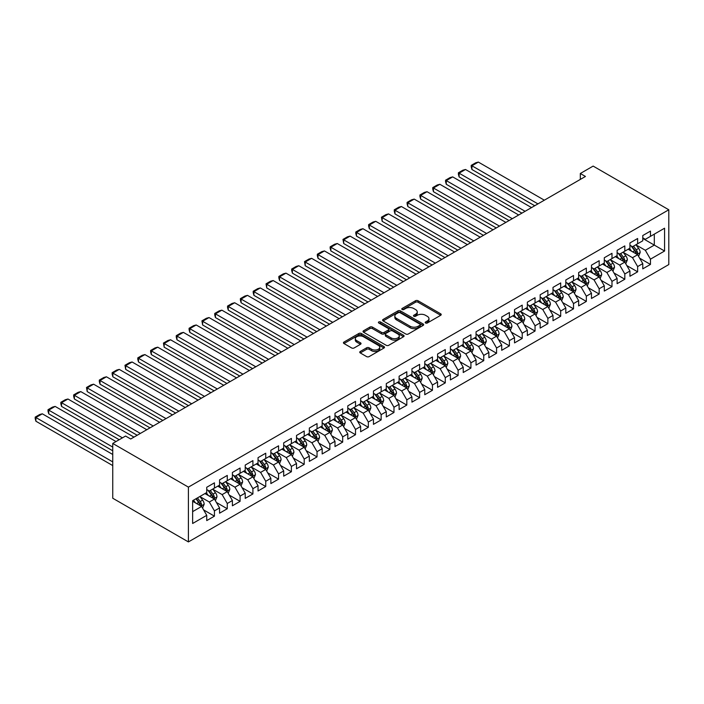 <?xml version="1.0" encoding="UTF-8"?>
<svg xmlns="http://www.w3.org/2000/svg" width="704" height="704" viewBox="0 0 704 704"><rect width="100%" height="100%" fill="white"/><g stroke="black" fill="none" stroke-linecap="round" stroke-linejoin="round"><path stroke-width="1.06" d="M425.559 323.004A1.25 0.722 0 0 0 427.328 323.004L440.704 315.286A1.778 1.03 0 0 0 441.223 314.556A1.778 1.03 0 0 0 440.704 313.826L418.044 300.749A1.778 1.03 0 0 0 415.527 300.749L402.151 308.466A1.25 0.722 0 0 0 401.782 308.977A1.25 0.722 0 0 0 402.151 309.487A1.25 0.722 0 0 0 403.911 309.487L405.645 308.484A5.694 3.291 0 0 1 413.697 308.484L415.589 309.575A5.694 3.291 0 0 1 417.252 311.907A5.694 3.291 0 0 1 415.589 314.23L413.855 315.225A1.25 0.722 0 0 0 413.494 315.735A1.25 0.722 0 0 0 413.855 316.246A1.25 0.722 0 0 0 415.615 316.246L417.349 315.251A5.694 3.291 0 0 1 425.41 315.251L427.293 316.334A5.694 3.291 0 0 1 428.965 318.666A5.694 3.291 0 0 1 427.293 320.989L425.559 321.983A1.25 0.722 0 0 0 425.198 322.494A1.25 0.722 0 0 0 425.559 323.004L425.559 321.983M360.263 351.472A1.778 1.03 0 0 0 359.744 352.202A1.778 1.03 0 0 0 360.263 352.933L366.617 356.602A1.778 1.03 0 0 0 369.142 356.602L383.988 348.022A1.778 1.03 0 0 0 384.516 347.292A1.778 1.03 0 0 0 383.988 346.57L361.337 333.485A1.778 1.03 0 0 0 358.82 333.485L343.966 342.065A1.778 1.03 0 0 0 343.438 342.786A1.778 1.03 0 0 0 343.966 343.517L351.639 347.952A1.778 1.03 0 0 0 354.156 347.952L360.518 344.282A1.778 1.03 0 0 0 361.038 343.552A1.778 1.03 0 0 0 360.518 342.83L356.708 340.63A4.761 2.746 0 0 1 355.318 338.686A4.761 2.746 0 0 1 358.257 336.142A4.761 2.746 0 0 1 363.44 336.741L378.356 345.356A4.761 2.746 0 0 1 379.755 347.292A4.761 2.746 0 0 1 376.816 349.835A4.761 2.746 0 0 1 371.624 349.237L369.142 347.802A1.778 1.03 0 0 0 366.617 347.802L360.263 351.472L360.263 352.933L366.617 349.29L366.617 347.802M112.746 443.441L188.408 487.124L188.408 541.922L112.746 498.238L112.746 443.441L125.567 436.04L130.698 439.006L585.446 176.458L580.316 173.501L580.316 179.423M580.316 173.501L593.138 166.091L668.8 209.774L188.408 487.124M405.768 333.995A1.778 1.03 0 0 0 408.285 333.995L423.139 325.424A1.778 1.03 0 0 0 423.658 324.694A1.778 1.03 0 0 0 423.139 323.972L400.479 310.886A1.778 1.03 0 0 0 397.962 310.886L383.108 319.458A1.778 1.03 0 0 0 382.589 320.188A1.778 1.03 0 0 0 383.108 320.918L405.768 333.995M379.262 323.277A1.25 0.722 0 0 1 380.53 323.453L380.53 321.966L403.568 335.271A1.778 1.03 0 0 1 404.087 335.993A1.778 1.03 0 0 1 403.568 336.723L388.714 345.294A1.778 1.03 0 0 1 386.197 345.294L363.537 332.218L363.537 330.766A1.778 1.03 0 0 0 363.018 331.487A1.778 1.03 0 0 0 363.537 332.218M363.537 330.766L369.89 327.096A1.778 1.03 0 0 1 372.407 327.096L381.603 332.402A1.778 1.03 0 0 0 384.12 332.402L388.335 329.965A1.778 1.03 0 0 0 388.854 329.234A1.778 1.03 0 0 0 388.335 328.513L378.77 322.986A1.25 0.722 0 0 1 378.4 322.476A1.25 0.722 0 0 1 379.174 321.816A1.25 0.722 0 0 1 380.53 321.966M188.408 541.922L668.8 264.563L668.8 209.774M642.77 238.427L654.306 245.098L654.306 234.133L664.567 228.21L650.461 236.359L650.461 231.097L642.77 235.541L642.77 240.803L637.639 243.76L637.639 238.506L629.939 242.95L629.939 248.204L624.818 251.17L624.818 245.907L617.118 250.351L617.118 255.605L611.987 258.57L611.987 253.317L604.296 257.752L604.296 263.014L599.166 265.971L599.166 260.718L591.474 265.162L591.474 270.415L586.344 273.381L586.344 268.118L578.644 272.562L578.644 277.816L573.514 280.782L573.514 275.528L565.822 279.963L565.822 285.226L560.692 288.182L560.692 282.929L553.001 287.373L553.001 292.626L547.87 295.592L547.87 290.33L540.17 294.774L540.17 300.027L535.049 302.993L535.049 297.739L527.349 302.174L527.349 307.437L522.218 310.394L522.218 305.14L514.527 309.584L514.527 314.838L509.397 317.803L509.397 312.541L501.706 316.985L501.706 322.247L496.575 325.204L496.575 319.95L488.875 324.394L488.875 329.648L483.745 332.605L483.745 327.351L476.054 331.795L476.054 337.049L470.923 340.014L470.923 334.752L463.232 339.196L463.232 344.458L458.102 347.415L458.102 342.162L450.402 346.606L450.402 351.859L445.28 354.825L445.28 349.562L437.58 354.006L437.58 359.26L432.45 362.226L432.45 356.963L424.758 361.407L424.758 366.67L419.628 369.626L419.628 364.373L411.937 368.817L411.937 374.07L406.806 377.036L406.806 371.774L399.106 376.218L399.106 381.471L393.976 384.437L393.976 379.183L386.285 383.618L386.285 388.881L381.154 391.838L381.154 386.584L373.463 391.028L373.463 396.282L368.333 399.247L368.333 393.985L360.633 398.429L360.633 403.682L355.511 406.648L355.511 401.394L347.811 405.83L347.811 411.092L342.681 414.049L342.681 408.795L334.99 413.239L334.99 418.493L329.859 421.458L329.859 416.196L322.168 420.64L322.168 425.902L317.038 428.859L317.038 423.606L309.338 428.041L309.338 433.303L304.207 436.26L304.207 431.006L296.516 435.45L296.516 440.704L291.386 443.67L291.386 438.407L283.694 442.851L283.694 448.114L278.564 451.07L278.564 445.817L270.864 450.261L270.864 455.514L265.742 458.471L265.742 453.218L258.042 457.662L258.042 462.915L252.912 465.881L252.912 460.618L245.221 465.062L245.221 470.325L240.09 473.282L240.09 468.028L232.399 472.472L232.399 477.726L227.269 480.691L227.269 475.429L219.569 479.873L219.569 485.126L214.438 488.092L214.438 482.838L206.747 487.274L206.747 492.536L192.641 500.676L192.641 523.486L206.747 515.337L201.617 506.449L192.641 501.274M664.567 228.21L664.567 251.02L650.461 259.16L645.33 250.281L636.038 244.913M639.628 258.166L650.461 264.422L650.461 259.16M650.461 264.422L642.77 268.858L642.77 263.604L637.639 266.57L632.509 257.682L623.207 252.314M626.798 265.566L637.639 271.823L637.639 266.57M637.639 271.823L629.939 276.267L629.939 271.005L624.818 273.97L619.687 265.082L610.386 259.714M613.976 272.967L624.818 279.224L624.818 273.97M624.818 279.224L617.118 283.668L617.118 278.414L611.987 281.371L606.857 272.492L597.564 267.124M601.154 280.377L611.987 286.634L611.987 281.371M611.987 286.634L604.296 291.069L604.296 285.815L599.166 288.781L594.035 279.893L584.734 274.525M588.333 287.778L599.166 294.034L599.166 288.781M599.166 294.034L591.474 298.478L591.474 293.216L586.344 296.182L581.214 287.294L571.912 281.926M575.502 295.178L586.344 301.435L586.344 296.182M586.344 301.435L578.644 305.879L578.644 300.626L573.514 303.582L568.383 294.703L559.09 289.335M562.681 302.588L573.514 308.845L573.514 303.582M573.514 308.845L565.822 313.289L565.822 308.026L560.692 310.992L555.562 302.104L546.269 296.736M549.859 309.989L560.692 316.246L560.692 310.992M560.692 316.246L553.001 320.69L553.001 315.436L547.87 318.393L542.74 309.505L533.438 304.137M537.029 317.398L547.87 323.646L547.87 318.393M547.87 323.646L540.17 328.09L540.17 322.837L535.049 325.794L529.918 316.914L520.617 311.546M524.207 324.799L535.049 331.056L535.049 325.794M535.049 331.056L527.349 335.5L527.349 330.238L522.218 333.203L517.088 324.315L507.795 318.947M511.386 332.2L522.218 338.457L522.218 333.203M522.218 338.457L514.527 342.901L514.527 337.647L509.397 340.604L504.266 331.725L494.974 326.357M498.564 339.61L509.397 345.866L509.397 340.604M509.397 345.866L501.706 350.302L501.706 345.048L496.575 348.005L491.445 339.126L482.143 333.758M485.734 347.01L496.575 353.267L496.575 348.005M496.575 353.267L488.875 357.711L488.875 352.449L483.745 355.414L478.614 346.526L469.322 341.158M472.912 354.411L483.745 360.668L483.745 355.414M483.745 360.668L476.054 365.112L476.054 359.858L470.923 362.815L465.793 353.936L456.5 348.568M460.09 361.821L470.923 368.078L470.923 362.815M470.923 368.078L463.232 372.513L463.232 367.259L458.102 370.225L452.971 361.337L443.67 355.969M447.26 369.222L458.102 375.478L458.102 370.225M458.102 375.478L450.402 379.922L450.402 374.66L445.28 377.626L440.15 368.738L430.848 363.37M434.438 376.622L445.28 382.879L445.28 377.626M445.28 382.879L437.58 387.323L437.58 382.07L432.45 385.026L427.319 376.147L418.026 370.779M421.617 384.032L432.45 390.289L432.45 385.026M432.45 390.289L424.758 394.724L424.758 389.47L419.628 392.436L414.498 383.548L405.205 378.18M408.795 391.433L419.628 397.69L419.628 392.436M419.628 397.69L411.937 402.134L411.937 396.871L406.806 399.837L401.676 390.949L392.374 385.581M395.965 398.834L406.806 405.09L406.806 399.837M406.806 405.09L399.106 409.534L399.106 404.281L393.976 407.238L388.854 398.358L379.553 392.99M383.143 406.243L393.976 412.5L393.976 407.238M393.976 412.5L386.285 416.944L386.285 411.682L381.154 414.647L376.024 405.759L366.731 400.391M370.322 413.644L381.154 419.901L381.154 414.647M381.154 419.901L373.463 424.345L373.463 419.091L368.333 422.048L363.202 413.16L353.901 407.792M357.491 421.045L368.333 427.302L368.333 422.048M368.333 427.302L360.633 431.746L360.633 426.492L355.511 429.449L350.381 420.57L341.079 415.202M344.67 428.454L355.511 434.711L355.511 429.449M355.511 434.711L347.811 439.155L347.811 433.893L342.681 436.858L337.55 427.97L328.258 422.602M331.848 435.855L342.681 442.112L342.681 436.858M342.681 442.112L334.99 446.556L334.99 441.302L329.859 444.259L324.729 435.371L315.436 430.003M319.026 443.265L329.859 449.513L329.859 444.259M329.859 449.513L322.168 453.957L322.168 448.703L317.038 451.66L311.907 442.781L302.606 437.413M306.196 450.666L317.038 456.922L317.038 451.66M317.038 456.922L309.338 461.366L309.338 456.104L304.207 459.07L299.086 450.182L289.784 444.814M293.374 458.066L304.207 464.323L304.207 459.07M304.207 464.323L296.516 468.767L296.516 463.514L291.386 466.47L286.255 457.591L276.962 452.223M280.553 465.476L291.386 471.733L291.386 466.47M291.386 471.733L283.694 476.168L283.694 470.914L278.564 473.88L273.434 464.992L264.132 459.624M267.722 472.877L278.564 479.134L278.564 473.88M278.564 479.134L270.864 483.578L270.864 478.315L265.742 481.281L260.612 472.393L251.31 467.025M254.901 480.278L265.742 486.534L265.742 481.281M265.742 486.534L258.042 490.978L258.042 485.725L252.912 488.682L247.782 479.802L238.489 474.434M242.079 487.687L252.912 493.944L252.912 488.682M252.912 493.944L245.221 498.379L245.221 493.126L240.09 496.091L234.96 487.203L225.667 481.835M229.258 495.088L240.09 501.345L240.09 496.091M240.09 501.345L232.399 505.789L232.399 500.526L227.269 503.492L222.138 494.604L212.837 489.236M216.427 502.489L227.269 508.746L227.269 503.492M227.269 508.746L219.569 513.19L219.569 507.936L214.438 510.893L209.317 502.014L200.015 496.646M203.606 509.898L214.438 516.155L214.438 510.893M214.438 516.155L206.747 520.59L206.747 515.337M206.747 489.57L209.317 491.049L214.438 488.092M192.641 511.632L201.617 506.449M219.569 482.17L222.138 483.648L227.269 480.691M209.317 502.014L214.438 499.048L204.952 493.574M219.569 507.936L214.438 499.048M232.399 474.76L234.96 476.247L240.09 473.282M222.138 494.604L227.269 491.647L217.774 486.165M232.399 500.526L227.269 491.647M245.221 467.359L247.782 468.838L252.912 465.881M234.96 487.203L240.09 484.238L230.604 478.764M245.221 493.126L240.09 484.238M258.042 459.958L260.612 461.437L265.742 458.471M247.782 479.802L252.912 476.837L243.426 471.354M258.042 485.725L252.912 476.837M270.864 452.549L273.434 454.036L278.564 451.07M260.612 472.393L265.742 469.436L256.247 463.954M270.864 478.315L265.742 469.436M283.694 445.148L286.255 446.626L291.386 443.67M273.434 464.992L278.564 462.026L269.069 456.553M283.694 470.914L278.564 462.026M296.516 437.747L299.086 439.226L304.207 436.26M286.255 457.591L291.386 454.626L281.899 449.143M296.516 463.514L291.386 454.626M309.338 430.338L311.907 431.825L317.038 428.859M299.086 450.182L304.207 447.225L294.721 441.742M309.338 456.104L304.207 447.225M322.168 422.937L324.729 424.415L329.859 421.458M311.907 442.781L317.038 439.815L307.542 434.342M322.168 448.703L317.038 439.815M334.99 415.536L337.55 417.014L342.681 414.049M324.729 435.371L329.859 432.414L320.373 426.932M334.99 441.302L329.859 432.414M347.811 408.126L350.381 409.614L355.511 406.648M337.55 427.97L342.681 425.014L333.194 419.531M347.811 433.893L342.681 425.014M360.633 400.726L363.202 402.204L368.333 399.247M350.381 420.57L355.511 417.604L346.016 412.13M360.633 426.492L355.511 417.604M373.463 393.325L376.024 394.803L381.154 391.838M363.202 413.16L368.333 410.203L358.838 404.721M373.463 419.091L368.333 410.203M386.285 385.915L388.854 387.394L393.976 384.437M376.024 405.759L381.154 402.802L371.668 397.32M386.285 411.682L381.154 402.802M399.106 378.514L401.676 379.993L406.806 377.036M388.854 398.358L393.976 395.393L384.49 389.919M399.106 404.281L393.976 395.393M411.937 371.105L414.498 372.592L419.628 369.626M401.676 390.949L406.806 387.992L397.311 382.51M411.937 396.871L406.806 387.992M424.758 363.704L427.319 365.182L432.45 362.226M414.498 383.548L419.628 380.582L410.142 375.109M424.758 389.47L419.628 380.582M437.58 356.303L440.15 357.782L445.28 354.825M427.319 376.147L432.45 373.182L422.963 367.699M437.58 382.07L432.45 373.182M450.402 348.894L452.971 350.381L458.102 347.415M440.15 368.738L445.28 365.781L435.785 360.298M450.402 374.66L445.28 365.781M463.232 341.493L465.793 342.971L470.923 340.014M452.971 361.337L458.102 358.371L448.606 352.898M463.232 367.259L458.102 358.371M476.054 334.092L478.614 335.57L483.745 332.605M465.793 353.936L470.923 350.97L461.437 345.488M476.054 359.858L470.923 350.97M488.875 326.682L491.445 328.17L496.575 325.204M478.614 346.526L483.745 343.57L474.258 338.087M488.875 352.449L483.745 343.57M501.706 319.282L504.266 320.76L509.397 317.803M491.445 339.126L496.575 336.16L487.08 330.686M501.706 345.048L496.575 336.16M514.527 311.881L517.088 313.359L522.218 310.394M504.266 331.725L509.397 328.759L499.91 323.277M514.527 337.647L509.397 328.759M527.349 304.471L529.918 305.958L535.049 302.993M517.088 324.315L522.218 321.358L512.732 315.876M527.349 330.238L522.218 321.358M540.17 297.07L542.74 298.549L547.87 295.592M529.918 316.914L535.049 313.949L525.554 308.475M540.17 322.837L535.049 313.949M553.001 289.67L555.562 291.148L560.692 288.182M542.74 309.505L547.87 306.548L538.375 301.066M553.001 315.436L547.87 306.548M565.822 282.26L568.383 283.747L573.514 280.782M555.562 302.104L560.692 299.147L551.206 293.665M565.822 308.026L560.692 299.147M578.644 274.859L581.214 276.338L586.344 273.381M568.383 294.703L573.514 291.738L564.027 286.264M578.644 300.626L573.514 291.738M591.474 267.458L594.035 268.937L599.166 265.971M581.214 287.294L586.344 284.337L576.849 278.854M591.474 293.216L586.344 284.337M604.296 260.049L606.857 261.527L611.987 258.57M594.035 279.893L599.166 276.927L589.679 271.454M604.296 285.815L599.166 276.927M617.118 252.648L619.687 254.126L624.818 251.17M606.857 272.492L611.987 269.526L602.501 264.053M617.118 278.414L611.987 269.526M629.939 245.238L632.509 246.726L637.639 243.76M619.687 265.082L624.818 262.126L615.322 256.643M629.939 271.005L624.818 262.126M642.77 237.838L645.33 239.316L650.461 236.359M632.509 257.682L637.639 254.716L628.144 249.242M642.77 263.604L637.639 254.716M645.33 250.281L654.306 245.098L664.567 251.02M426.061 323.18L427.293 322.467A5.694 3.291 0 0 0 428.965 320.144L428.965 318.666M417.252 311.907L417.252 313.386A5.694 3.291 0 0 1 415.589 315.709L414.357 316.422M440.678 315.295L418.044 302.227A1.778 1.03 0 0 0 415.527 302.227L402.644 309.663M423.113 325.433L400.479 312.365A1.778 1.03 0 0 0 397.962 312.365L383.134 320.927M419.989 325.204A1.25 0.722 0 0 0 420.358 324.694A1.25 0.722 0 0 0 419.989 324.183L400.101 312.699A1.25 0.722 0 0 0 398.341 312.699L396.519 313.755A5.694 3.291 0 0 0 394.847 316.078A5.694 3.291 0 0 0 396.519 318.41L410.115 326.26A5.694 3.291 0 0 0 418.167 326.26L419.989 325.204L419.989 326.682A1.25 0.722 0 0 0 420.358 326.172L420.358 324.694M394.847 316.078L394.847 317.566A5.694 3.291 0 0 0 396.519 319.889L396.519 318.41M419.989 326.682L418.167 327.738A5.694 3.291 0 0 1 410.115 327.738L396.519 319.889M363.563 332.226L369.89 328.574L369.89 327.096M388.854 329.234L388.854 330.722A1.778 1.03 0 0 1 388.335 331.443L384.12 333.881A1.778 1.03 0 0 1 381.603 333.881L372.407 328.574A1.778 1.03 0 0 0 369.89 328.574M380.53 323.453L403.542 336.732M391.134 337.902A4.761 2.746 0 0 0 396.326 338.501A4.761 2.746 0 0 0 399.265 335.958A4.761 2.746 0 0 0 397.874 334.013L392.612 330.977A1.778 1.03 0 0 0 390.095 330.977L385.88 333.414A1.778 1.03 0 0 0 385.361 334.145A1.778 1.03 0 0 0 385.88 334.866L391.134 337.902L391.134 339.381A4.761 2.746 0 0 0 396.326 339.979A4.761 2.746 0 0 0 399.265 337.436L399.265 335.958M385.361 334.145L385.361 335.623A1.778 1.03 0 0 0 385.88 336.354L385.88 334.866M391.134 339.381L385.88 336.354M379.755 347.292L379.755 348.779A4.761 2.746 0 0 1 376.816 351.314A4.761 2.746 0 0 1 371.624 350.724L369.142 349.29A1.778 1.03 0 0 0 366.617 349.29M355.318 338.686L355.318 340.164A4.761 2.746 0 0 0 356.708 342.109L356.708 340.63M360.492 344.291L356.708 342.109M383.988 346.57L383.988 348.022L361.337 334.972A1.778 1.03 0 0 0 358.82 334.972L343.983 343.534M638.59 256.362L640.174 252.481A4.805 2.772 -120 0 0 638.642 248.389L635.914 244.754M537.926 203.887L471.926 165.783L478.333 162.078L544.342 200.191M631.576 251.222L629.508 248.459M471.926 169.488L471.222 166.857L471.222 165.378L471.926 165.783L471.926 169.488L534.723 205.744M636.733 254.197L637.578 252.692A4.805 2.772 -120 0 0 636.205 249.797L633.486 246.162M631.928 246.391L635.29 250.879A2.446 1.417 60 0 1 635.738 251.627L637.578 252.692M631.083 245.898L634.665 250.686A4.805 2.772 60 0 1 636.046 253.581L636.143 253.854M471.222 165.378L475.71 162.782L478.333 162.078M625.759 263.771L627.352 259.89A4.805 2.772 -120 0 0 625.821 255.798L623.093 252.155M525.105 211.297L459.105 173.184L465.511 169.488L531.52 207.592M618.754 258.623L616.678 255.86M459.105 176.889L458.392 174.258L458.392 172.779L459.105 173.184L459.105 176.889L521.902 213.145M623.911 261.598L624.756 260.093A4.805 2.772 -120 0 0 623.383 257.198L620.655 253.563M619.106 253.792L622.468 258.28A2.446 1.417 60 0 1 622.908 259.028L624.756 260.093M618.253 253.299L621.843 258.086A4.805 2.772 60 0 1 623.216 260.982L623.313 261.263M458.392 172.779L462.88 170.192L465.511 169.488M612.938 271.172L614.53 267.291A4.805 2.772 -120 0 0 612.99 263.199L610.271 259.565M512.283 218.698L446.274 180.594L452.69 176.889L518.69 215.002M605.933 266.033L603.856 263.261M446.274 184.29L445.57 181.667L445.57 180.189L446.274 180.594L446.274 184.29L509.071 220.554M611.081 269.007L611.934 267.494A4.805 2.772 -120 0 0 610.562 264.607L607.834 260.973M606.276 261.193L609.646 265.69A2.446 1.417 60 0 1 610.086 266.429L611.934 267.494M605.431 260.709L609.022 265.496A4.805 2.772 60 0 1 610.394 268.382L610.491 268.664M445.57 180.189L450.058 177.593L452.69 176.889M600.116 278.573L601.7 274.692A4.805 2.772 -120 0 0 600.169 270.6L597.45 266.966M499.462 226.107L433.453 187.994L439.868 184.29L505.868 222.402M593.102 273.434L591.034 270.67M433.453 191.699L432.749 189.068L432.749 187.59L433.453 187.994L433.453 191.699L496.25 227.955M598.259 276.408L599.113 274.903A4.805 2.772 -120 0 0 597.731 272.008L595.012 268.374M593.454 268.602L596.816 273.09A2.446 1.417 60 0 1 597.265 273.838L599.113 274.903M592.61 268.11L596.191 272.897A4.805 2.772 60 0 1 597.573 275.792L597.67 276.065M432.749 187.59L437.237 184.994L439.868 184.29M587.294 285.982L588.878 282.102A4.805 2.772 -120 0 0 587.347 278.01L584.619 274.366M486.631 233.508L420.631 195.395L427.038 191.699L493.046 229.803M580.281 280.834L578.213 278.071M420.631 199.1L419.927 196.469L419.927 194.99L420.631 195.395L420.631 199.1L483.428 235.356M585.438 283.809L586.282 282.304A4.805 2.772 -120 0 0 584.91 279.418L582.182 275.774M580.633 276.003L583.994 280.491A2.446 1.417 60 0 1 584.443 281.239L586.282 282.304M579.788 275.519L583.37 280.298A4.805 2.772 60 0 1 584.742 283.193L584.839 283.474M419.927 194.99L424.415 192.403L427.038 191.699M574.464 293.383L576.057 289.502A4.805 2.772 -120 0 0 574.526 285.41L571.798 281.776M473.81 240.909L407.801 202.805L414.216 199.1L480.225 237.213M567.459 288.244L565.382 285.472M407.801 206.51L407.097 203.878L407.097 202.4L407.801 202.805L407.801 206.51L470.606 242.766M572.607 291.218L573.461 289.705A4.805 2.772 -120 0 0 572.088 286.818L569.36 283.184M567.802 283.404L571.173 287.901A2.446 1.417 60 0 1 571.613 288.64L573.461 289.705M566.958 282.92L570.548 287.707A4.805 2.772 60 0 1 571.921 290.594L572.018 290.875M407.097 202.4L411.585 199.804L414.216 199.1M561.642 300.784L563.235 296.903A4.805 2.772 -120 0 0 561.695 292.811L558.976 289.177M460.988 248.318L394.979 210.206L401.394 206.51L467.394 244.614M554.629 295.645L552.561 292.882M394.979 213.91L394.275 211.279L394.275 209.801L394.979 210.206L394.979 213.91L457.776 250.166M559.786 298.619L560.639 297.114A4.805 2.772 -120 0 0 559.258 294.219L556.538 290.585M554.981 290.814L558.342 295.302A2.446 1.417 60 0 1 558.791 296.05L560.639 297.114M554.136 290.321L557.726 295.108A4.805 2.772 60 0 1 559.099 298.003L559.196 298.276M394.275 209.801L398.763 207.205L401.394 206.51M548.821 308.194L550.405 304.313A4.805 2.772 -120 0 0 548.874 300.221L546.146 296.578M448.158 255.719L382.158 217.615L388.564 213.91L454.573 252.014M541.807 303.046L539.739 300.282M382.158 221.311L381.454 217.202L382.158 217.615L382.158 221.311L444.954 257.567M546.964 306.02L547.809 304.515A4.805 2.772 -120 0 0 546.436 301.629L543.717 297.986M542.159 298.214L545.521 302.702A2.446 1.417 60 0 1 545.97 303.45L547.809 304.515M541.314 297.73L544.896 302.518A4.805 2.772 60 0 1 546.278 305.404L546.374 305.686M381.454 217.202L385.942 214.614L388.564 213.91M535.99 315.594L537.583 311.714A4.805 2.772 -120 0 0 536.052 307.622L533.324 303.987M435.336 263.12L369.336 225.016L375.742 221.311L441.751 259.424M528.986 310.455L526.918 307.692M369.336 228.721L368.623 226.09L368.623 224.611L369.336 225.016L369.336 228.721L432.133 264.977M534.142 313.43L534.987 311.916A4.805 2.772 -120 0 0 533.614 309.03L530.886 305.395M529.338 305.615L532.699 310.112A2.446 1.417 60 0 1 533.139 310.851L534.987 311.916M528.493 305.131L532.074 309.918A4.805 2.772 60 0 1 533.447 312.805L533.544 313.086M368.623 224.611L373.111 222.015L375.742 221.311M523.169 322.995L524.762 319.114A4.805 2.772 -120 0 0 523.222 315.022L520.502 311.388M422.514 270.53L356.506 232.417L362.921 228.721L428.921 266.825M516.164 317.856L514.087 315.093M356.506 236.122L355.802 233.49L355.802 232.012L356.506 232.417L356.506 236.122L419.302 272.378M521.312 320.83L522.166 319.326A4.805 2.772 -120 0 0 520.793 316.43L518.065 312.796M516.507 313.025L519.878 317.513A2.446 1.417 60 0 1 520.318 318.261L522.166 319.326M515.662 312.532L519.253 317.319A4.805 2.772 60 0 1 520.626 320.214L520.722 320.487M355.802 232.012L360.29 229.425L362.921 228.721M510.347 330.405L511.931 326.524A4.805 2.772 -120 0 0 510.4 322.432L507.681 318.798M409.693 277.93L343.684 239.826L350.099 236.122L416.099 274.226M503.334 325.257L501.266 322.494M343.684 243.522L342.98 239.413L343.684 239.826L343.684 243.522L406.481 279.778M508.49 328.24L509.344 326.726A4.805 2.772 -120 0 0 507.962 323.84L505.243 320.197M503.686 320.426L507.047 324.922A2.446 1.417 60 0 1 507.496 325.662L509.344 326.726M502.841 319.942L506.422 324.729A4.805 2.772 60 0 1 507.804 327.615L507.901 327.897M342.98 239.413L347.468 236.826L350.099 236.122M497.526 337.806L499.11 333.925A4.805 2.772 -120 0 0 497.578 329.833L494.85 326.198M396.862 285.331L330.862 247.227L337.269 243.522L403.278 281.635M490.512 332.666L488.444 329.903M330.862 250.932L330.158 248.301L330.158 246.822L330.862 247.227L330.862 250.932L393.659 287.188M495.669 335.641L496.514 334.127A4.805 2.772 -120 0 0 495.141 331.241L492.413 327.606M490.864 327.835L494.226 332.323A2.446 1.417 60 0 1 494.674 333.062L496.514 334.127M490.019 327.342L493.601 332.13A4.805 2.772 60 0 1 494.974 335.016L495.07 335.298M330.158 246.822L334.646 244.226L337.269 243.522M484.695 345.206L486.288 341.334A4.805 2.772 -120 0 0 484.757 337.234L482.029 333.599M384.041 292.741L318.032 254.628L324.447 250.932L390.456 289.036M477.69 340.067L475.614 337.304M318.032 258.333L317.328 255.702L317.328 254.223L318.032 254.628L318.032 258.333L380.838 294.589M482.838 343.042L483.692 341.537A4.805 2.772 -120 0 0 482.319 338.642L479.591 335.007M478.034 335.236L481.404 339.724A2.446 1.417 60 0 1 481.844 340.472L483.692 341.537M477.189 334.743L480.779 339.53A4.805 2.772 60 0 1 482.152 342.426L482.249 342.698M317.328 254.223L321.816 251.636L324.447 250.932M471.874 352.616L473.466 348.735A4.805 2.772 -120 0 0 471.926 344.643L469.207 341.009M371.219 300.142L305.21 262.038L311.626 258.333L377.626 296.437M464.86 347.468L462.792 344.705M305.21 265.734L304.506 261.624L305.21 262.038L305.21 265.734L368.007 301.99M470.017 350.451L470.87 348.938A4.805 2.772 -120 0 0 469.489 346.051L466.77 342.408M465.212 342.637L468.582 347.134A2.446 1.417 60 0 1 469.022 347.873L470.87 348.938M464.367 342.153L467.958 346.94A4.805 2.772 60 0 1 469.33 349.826L469.427 350.108M304.506 261.624L308.994 259.037L311.626 258.333M459.052 360.017L460.636 356.136A4.805 2.772 -120 0 0 459.105 352.044L456.377 348.41M358.389 307.542L292.389 269.438L298.795 265.734L364.804 303.846M452.038 354.878L449.97 352.114M292.389 273.143L291.685 270.512L291.685 269.034L292.389 269.438L292.389 273.143L355.186 309.399M457.195 357.852L458.04 356.347A4.805 2.772 -120 0 0 456.667 353.452L453.948 349.818M452.39 350.046L455.752 354.534A2.446 1.417 60 0 1 456.201 355.274L458.04 356.347M451.546 349.554L455.127 354.341A4.805 2.772 60 0 1 456.509 357.236L456.606 357.509M291.685 269.034L296.173 266.438L298.795 265.734M446.222 367.426L447.814 363.546A4.805 2.772 -120 0 0 446.283 359.454L443.555 355.81M345.567 314.952L279.567 276.839L285.974 273.143L351.982 311.247M439.217 362.278L437.149 359.515M279.567 280.544L278.854 277.913L278.854 276.434L279.567 276.839L279.567 280.544L342.364 316.8M444.374 365.253L445.218 363.748A4.805 2.772 -120 0 0 443.846 360.853L441.118 357.218M439.569 357.447L442.93 361.935A2.446 1.417 60 0 1 443.37 362.683L445.218 363.748M438.724 356.954L442.306 361.742A4.805 2.772 60 0 1 443.678 364.637L443.775 364.91M278.854 276.434L283.342 273.847L285.974 273.143M433.4 374.827L434.993 370.946A4.805 2.772 -120 0 0 433.453 366.854L430.734 363.22M332.746 322.353L266.737 284.249L273.152 280.544L339.152 318.648M426.395 369.679L424.318 366.916M266.737 287.945L266.033 283.835L266.737 284.249L266.737 287.945L329.542 324.21M431.543 372.662L432.397 371.149A4.805 2.772 -120 0 0 431.024 368.262L428.296 364.628M426.738 364.848L430.109 369.345A2.446 1.417 60 0 1 430.549 370.084L432.397 371.149M425.894 364.364L429.484 369.151A4.805 2.772 60 0 1 430.857 372.038L430.954 372.319M266.033 283.835L270.521 281.248L273.152 280.544M420.578 382.228L422.162 378.347A4.805 2.772 -120 0 0 420.631 374.255L417.912 370.621M319.924 329.762L253.915 291.65L260.33 287.945L326.33 326.058M413.565 377.089L411.497 374.326M253.915 295.354L253.211 292.723L253.211 291.245L253.915 291.65L253.915 295.354L316.712 331.61M418.722 380.063L419.575 378.558A4.805 2.772 -120 0 0 418.194 375.663L415.474 372.029M413.917 372.258L417.278 376.746A2.446 1.417 60 0 1 417.727 377.494L419.575 378.558M413.072 371.765L416.654 376.552A4.805 2.772 60 0 1 418.035 379.447L418.132 379.72M253.211 291.245L257.699 288.649L260.33 287.945M407.757 389.638L409.341 385.757A4.805 2.772 -120 0 0 407.81 381.665L405.082 378.022M307.094 337.163L241.094 299.05L247.5 295.354L313.509 333.458M400.743 384.49L398.675 381.726M241.094 302.755L240.39 300.124L240.39 298.646L241.094 299.05L241.094 302.755L303.89 339.011M405.9 387.464L406.745 385.959A4.805 2.772 -120 0 0 405.372 383.064L402.644 379.43M401.095 379.658L404.457 384.146A2.446 1.417 60 0 1 404.906 384.894L406.745 385.959M400.25 379.174L403.832 383.953A4.805 2.772 60 0 1 405.205 386.848L405.31 387.13M240.39 298.646L244.878 296.058L247.5 295.354M394.926 397.038L396.519 393.158A4.805 2.772 -120 0 0 394.988 389.066L392.26 385.431M294.272 344.564L228.263 306.46L234.678 302.755L300.687 340.868M387.922 391.899L385.845 389.127M228.263 310.156L227.559 307.534L227.559 306.055L228.263 306.46L228.263 310.156L291.069 346.421M393.07 394.874L393.923 393.36A4.805 2.772 -120 0 0 392.55 390.474L389.822 386.839M388.265 387.059L391.635 391.556A2.446 1.417 60 0 1 392.075 392.295L393.923 393.36M387.42 386.575L391.01 391.362A4.805 2.772 60 0 1 392.383 394.249L392.48 394.53M227.559 306.055L232.047 303.459L234.678 302.755M382.105 404.439L383.698 400.558A4.805 2.772 -120 0 0 382.158 396.466L379.438 392.832M281.45 351.974L215.442 313.861L221.857 310.156L287.857 348.269M375.091 399.3L373.023 396.537M215.442 317.566L214.738 314.934L214.738 313.456L215.442 313.861L215.442 317.566L278.238 353.822M380.248 402.274L381.102 400.77A4.805 2.772 -120 0 0 379.72 397.874L377.001 394.24M375.443 394.469L378.814 398.957A2.446 1.417 60 0 1 379.254 399.705L381.102 400.77M374.598 393.976L378.189 398.763A4.805 2.772 60 0 1 379.562 401.658L379.658 401.931M214.738 313.456L219.226 310.86L221.857 310.156M369.283 411.849L370.867 407.968A4.805 2.772 -120 0 0 369.336 403.876L366.608 400.233M268.62 359.374L202.62 321.27L209.026 317.566L275.035 355.67M362.27 406.701L360.202 403.938M202.62 324.966L201.916 320.857L202.62 321.27L202.62 324.966L265.417 361.222M367.426 409.675L368.271 408.17A4.805 2.772 -120 0 0 366.898 405.284L364.179 401.641M362.622 401.87L365.983 406.358A2.446 1.417 60 0 1 366.432 407.106L368.271 408.17M361.777 401.386L365.358 406.173A4.805 2.772 60 0 1 366.74 409.059L366.837 409.341M201.916 320.857L206.404 318.27L209.026 317.566M356.453 419.25L358.046 415.369A4.805 2.772 -120 0 0 356.514 411.277L353.786 407.642M255.798 366.775L189.798 328.671L196.205 324.966L262.214 363.079M349.448 414.11L347.38 411.338M189.798 332.376L189.086 329.745L189.086 328.266L189.798 328.671L189.798 332.376L252.595 368.632M354.605 417.085L355.45 415.571A4.805 2.772 -120 0 0 354.077 412.685L351.349 409.05M349.8 409.27L353.162 413.767A2.446 1.417 60 0 1 353.61 414.506L355.45 415.571M348.955 408.786L352.537 413.574A4.805 2.772 60 0 1 353.91 416.46L354.006 416.742M189.086 328.266L193.574 325.67L196.205 324.966M343.631 426.65L345.224 422.77A4.805 2.772 -120 0 0 343.684 418.678L340.965 415.043M242.977 374.185L176.968 336.072L183.383 332.376L249.383 370.48M336.626 421.511L334.55 418.748M176.968 339.777L176.264 337.146L176.264 335.667L176.968 336.072L176.968 339.777L239.774 376.033M341.774 424.486L342.628 422.981A4.805 2.772 -120 0 0 341.255 420.086L338.527 416.451M336.97 416.68L340.34 421.168A2.446 1.417 60 0 1 340.78 421.916L342.628 422.981M336.125 416.187L339.715 420.974A4.805 2.772 60 0 1 341.088 423.87L341.185 424.142M176.264 335.667L180.752 333.071L183.383 332.376M330.81 434.06L332.394 430.179A4.805 2.772 -120 0 0 330.862 426.087L328.143 422.453M230.155 381.586L164.146 343.482L170.562 339.777L236.562 377.881M323.796 428.912L321.728 426.149M164.146 347.178L163.442 343.068L164.146 343.482L164.146 347.178L226.943 383.434M328.953 431.895L329.806 430.382A4.805 2.772 -120 0 0 328.425 427.495L325.706 423.852M324.148 424.081L327.51 428.578A2.446 1.417 60 0 1 327.958 429.317L329.806 430.382M323.303 423.597L326.885 428.384A4.805 2.772 60 0 1 328.266 431.27L328.363 431.552M163.442 343.068L167.93 340.481L170.562 339.777M317.988 441.461L319.572 437.58A4.805 2.772 -120 0 0 318.041 433.488L315.313 429.854M217.325 388.986L151.325 350.882L157.731 347.178L223.74 385.29M310.974 436.322L308.906 433.558M151.325 354.587L150.621 351.956L150.621 350.478L151.325 350.882L151.325 354.587L214.122 390.843M316.131 439.296L316.976 437.782A4.805 2.772 -120 0 0 315.603 434.896L312.875 431.262M311.326 431.482L314.688 435.978A2.446 1.417 60 0 1 315.137 436.718L316.976 437.782M310.482 430.998L314.063 435.785A4.805 2.772 60 0 1 315.436 438.671L315.542 438.953M150.621 350.478L155.109 347.882L157.731 347.178M305.158 448.862L306.75 444.99A4.805 2.772 -120 0 0 305.219 440.889L302.491 437.254M204.503 396.396L138.494 358.283L144.91 354.587L210.918 392.691M298.153 443.722L296.076 440.959M138.494 361.988L137.79 359.357L137.79 357.878L138.494 358.283L138.494 361.988L201.3 398.244M303.31 446.697L304.154 445.192A4.805 2.772 -120 0 0 302.782 442.297L300.054 438.662M298.496 438.891L301.866 443.379A2.446 1.417 60 0 1 302.306 444.127L304.154 445.192M297.651 438.398L301.242 443.186A4.805 2.772 60 0 1 302.614 446.081L302.711 446.354M137.79 357.878L142.278 355.291L144.91 354.587M292.336 456.271L293.929 452.39A4.805 2.772 -120 0 0 292.389 448.298L289.67 444.664M191.682 403.797L125.673 365.693L132.088 361.988L198.088 400.092M285.322 451.123L283.254 448.36M125.673 369.389L124.969 365.279L125.673 365.693L125.673 369.389L188.47 405.645M290.479 454.106L291.333 452.593A4.805 2.772 -120 0 0 289.951 449.706L287.232 446.063M285.674 446.292L289.045 450.789A2.446 1.417 60 0 1 289.485 451.528L291.333 452.593M284.83 445.808L288.42 450.595A4.805 2.772 60 0 1 289.793 453.482L289.89 453.763M124.969 365.279L129.457 362.692L132.088 361.988M279.514 463.672L281.098 459.791A4.805 2.772 -120 0 0 279.567 455.699L276.839 452.065M178.851 411.198L112.851 373.094L119.258 369.389L185.266 407.502M272.501 458.533L270.433 455.77M112.851 376.798L112.147 374.167L112.147 372.689L112.851 373.094L112.851 376.798L175.648 413.054M277.658 461.507L278.511 460.002A4.805 2.772 -120 0 0 277.13 457.107L274.41 453.473M272.853 453.702L276.214 458.19A2.446 1.417 60 0 1 276.663 458.929L278.511 460.002M272.008 453.209L275.59 457.996A4.805 2.772 60 0 1 276.971 460.882L277.068 461.164M112.147 372.689L116.635 370.093L119.258 369.389M266.684 471.073L268.277 467.201A4.805 2.772 -120 0 0 266.746 463.109L264.018 459.466M166.03 418.607L100.03 380.494L106.436 376.798L172.445 414.902M259.679 465.934L257.611 463.17M100.03 384.199L99.317 381.568L99.317 380.09L100.03 380.494L100.03 384.199L162.826 420.455M264.836 468.908L265.681 467.403A4.805 2.772 -120 0 0 264.308 464.508L261.58 460.874M260.031 461.102L263.393 465.59A2.446 1.417 60 0 1 263.842 466.338L265.681 467.403M259.186 460.61L262.768 465.397A4.805 2.772 60 0 1 264.141 468.292L264.238 468.565M99.317 380.09L103.805 377.502L106.436 376.798M253.862 478.482L255.455 474.602A4.805 2.772 -120 0 0 253.915 470.51L251.196 466.875M153.208 426.008L87.199 387.904L93.614 384.199L159.623 422.303M246.858 473.334L244.781 470.571M87.199 391.6L86.495 387.49L87.199 387.904L87.199 391.6L150.005 427.856M252.006 476.318L252.859 474.804A4.805 2.772 -120 0 0 251.486 471.918L248.758 468.274M247.201 468.503L250.571 473A2.446 1.417 60 0 1 251.011 473.739L252.859 474.804M246.356 468.019L249.946 472.806A4.805 2.772 60 0 1 251.319 475.693L251.416 475.974M86.495 387.49L90.983 384.903L93.614 384.199M241.041 485.883L242.625 482.002A4.805 2.772 -120 0 0 241.094 477.91L238.374 474.276M140.386 433.409L74.378 395.305L80.793 391.6L146.793 429.713M234.027 480.744L231.959 477.981M74.378 399.01L73.674 396.378L73.674 394.9L74.378 395.305L74.378 399.01L137.174 435.266M239.184 483.718L240.038 482.214A4.805 2.772 -120 0 0 238.656 479.318L235.937 475.684M234.379 475.913L237.741 480.401A2.446 1.417 60 0 1 238.19 481.149L240.038 482.214M233.534 475.42L237.116 480.207A4.805 2.772 60 0 1 238.498 483.102L238.594 483.375M73.674 394.9L78.162 392.304L80.793 391.6M228.219 493.293L229.803 489.412A4.805 2.772 -120 0 0 228.272 485.32L225.544 481.677M122.426 437.853L61.556 402.706L67.962 399.01L133.971 437.114M221.206 488.145L219.138 485.382M61.556 406.41L60.852 403.779L60.852 402.301L61.556 402.706L61.556 406.41L119.222 439.71M226.362 491.119L227.207 489.614A4.805 2.772 -120 0 0 225.834 486.719L223.106 483.085M221.558 483.314L224.919 487.802A2.446 1.417 60 0 1 225.368 488.55L227.207 489.614M220.713 482.821L224.294 487.608A4.805 2.772 60 0 1 225.667 490.503L225.773 490.785M60.852 402.301L65.34 399.714L67.962 399.01M215.389 500.694L216.982 496.813A4.805 2.772 -120 0 0 215.45 492.721L212.722 489.086M112.746 447.075L48.726 410.115L55.141 406.41L116.019 441.558M208.384 495.554L206.307 492.782M48.726 413.811L48.022 411.189L48.022 409.71L48.726 410.115L48.726 413.811L112.746 450.78M213.541 498.529L214.386 497.015A4.805 2.772 -120 0 0 213.013 494.129L210.285 490.494M208.727 490.714L212.098 495.211A2.446 1.417 60 0 1 212.538 495.95L214.386 497.015M207.882 490.23L211.473 495.018A4.805 2.772 60 0 1 212.846 497.904L212.942 498.186M48.022 409.71L52.51 407.114L55.141 406.41M202.567 508.094L204.16 504.214A4.805 2.772 -120 0 0 202.62 500.122L199.901 496.487M112.746 461.886L35.904 417.516L42.319 413.811L112.746 454.476M195.554 502.955L193.486 500.192M35.904 421.221L35.2 418.59L35.2 417.111L35.904 417.516L35.904 421.221L112.746 465.582M200.71 505.93L201.564 504.425A4.805 2.772 -120 0 0 200.182 501.53L197.463 497.895M196.258 498.59L199.276 502.612A2.446 1.417 60 0 1 199.716 503.36L201.564 504.425M195.923 498.784L198.651 502.418A4.805 2.772 60 0 1 200.024 505.314L200.121 505.586M35.2 417.111L39.688 414.515L42.319 413.811M427.293 322.467L427.293 320.989M413.855 316.246L413.855 315.225M415.589 315.709L415.589 314.23M402.151 309.487L402.151 308.466M415.527 302.227L415.527 300.749M418.044 302.227L418.044 300.749M440.704 315.286L440.704 313.826M383.108 320.918L383.108 319.458M397.962 312.365L397.962 310.886M400.479 312.365L400.479 310.886M423.139 325.424L423.139 323.972M410.115 327.738L410.115 326.26M418.167 327.738L418.167 326.26M372.407 328.574L372.407 327.096M381.603 333.881L381.603 332.402M384.12 333.881L384.12 332.402M388.335 331.443L388.335 329.965M403.568 336.723L403.568 335.271M369.142 349.29L369.142 347.802M371.624 350.724L371.624 349.237M360.518 344.282L360.518 342.83M343.966 343.517L343.966 342.065M358.82 334.972L358.82 333.485M361.337 334.972L361.337 333.485M637.032 254.373L640.147 252.578M636.205 249.797L638.642 248.389M632.658 251.847L634.665 250.686M624.21 261.774L627.317 259.978M623.383 257.198L625.821 255.798M619.837 259.248L621.843 258.086M611.389 269.183L614.495 267.388M610.562 264.607L612.99 263.199M607.015 266.658L609.022 265.496M598.558 276.584L601.674 274.789M597.731 272.008L600.169 270.6M594.185 274.058L596.191 272.897M585.737 283.985L588.852 282.19M584.91 279.418L587.347 278.01M581.363 281.459L583.37 280.298M572.915 291.394L576.022 289.599M572.088 286.818L574.526 285.41M568.542 288.869L570.548 287.707M560.094 298.795L563.2 297M559.258 294.219L561.695 292.811M555.711 296.27L557.726 295.108M547.263 306.196L550.378 304.401M546.436 301.629L548.874 300.221M542.89 303.67L544.896 302.518M534.442 313.606L537.548 311.81M533.614 309.03L536.052 307.622M530.068 311.08L532.074 309.918M521.62 321.006L524.726 319.211M520.793 316.43L523.222 315.022M517.246 318.481L519.253 317.319M508.79 328.407L511.905 326.612M507.962 323.84L510.4 322.432M504.416 325.882L506.422 324.729M495.968 335.817L499.083 334.022M495.141 331.241L497.578 329.833M491.594 333.291L493.601 332.13M483.146 343.218L486.253 341.422M482.319 338.642L484.757 337.234M478.773 340.692L480.779 339.53M470.325 350.618L473.431 348.823M469.489 346.051L471.926 344.643M465.942 348.093L467.958 346.94M457.494 358.028L460.61 356.233M456.667 353.452L459.105 352.044M453.121 355.502L455.127 354.341M444.673 365.429L447.779 363.634M443.846 360.853L446.283 359.454M440.299 362.903L442.306 361.742M431.851 372.838L434.958 371.043M431.024 368.262L433.453 366.854M427.478 370.304L429.484 369.151M419.021 380.239L422.136 378.444M418.194 375.663L420.631 374.255M414.647 377.714L416.654 376.552M406.199 387.64L409.314 385.845M405.372 383.064L407.81 381.665M401.826 385.114L403.832 383.953M393.378 395.05L396.484 393.254M392.55 390.474L394.988 389.066M389.004 392.524L391.01 391.362M380.556 402.45L383.662 400.655M379.72 397.874L382.158 396.466M376.174 399.925L378.189 398.763M367.726 409.851L370.841 408.056M366.898 405.284L369.336 403.876M363.352 407.326L365.358 406.173M354.904 417.261L358.01 415.466M354.077 412.685L356.514 411.277M350.53 414.735L352.537 413.574M342.082 424.662L345.189 422.866M341.255 420.086L343.684 418.678M337.709 422.136L339.715 420.974M329.261 432.062L332.367 430.267M328.425 427.495L330.862 426.087M324.878 429.537L326.885 428.384M316.43 439.472L319.546 437.677M315.603 434.896L318.041 433.488M312.057 436.946L314.063 435.785M303.609 446.873L306.715 445.078M302.782 442.297L305.219 440.889M299.235 444.347L301.242 443.186M290.787 454.274L293.894 452.478M289.951 449.706L292.389 448.298M286.405 451.748L288.42 450.595M277.957 461.683L281.072 459.888M277.13 457.107L279.567 455.699M273.583 459.158L275.59 457.996M265.135 469.084L268.242 467.289M264.308 464.508L266.746 463.109M260.762 466.558L262.768 465.397M252.314 476.494L255.42 474.69M251.486 471.918L253.915 470.51M247.94 473.959L249.946 472.806M239.492 483.894L242.598 482.099M238.656 479.318L241.094 477.91M235.11 481.369L237.116 480.207M226.662 491.295L229.777 489.5M225.834 486.719L228.272 485.32M222.288 488.77L224.294 487.608M213.84 498.705L216.946 496.91M213.013 494.129L215.45 492.721M209.466 496.179L211.473 495.018M201.018 506.106L204.125 504.31M200.182 501.53L202.62 500.122M196.636 503.58L198.651 502.418"/></g></svg>

